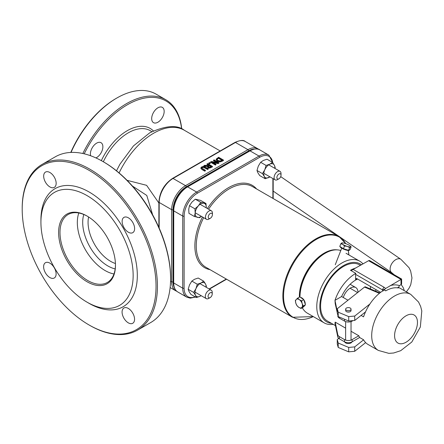 <?xml version="1.0" encoding="UTF-8"?>
<svg xmlns="http://www.w3.org/2000/svg" width="444" height="444" viewBox="0 0 444 444"><rect width="100%" height="100%" fill="white"/><g stroke="black" fill="none" stroke-linecap="round" stroke-linejoin="round"><path stroke-width="0.67" d="M158.891 203.058L146.598 185.32L127.067 180.331M181.718 128.927A78.455 45.294 120 0 0 165.79 99.734A78.455 45.294 120 0 0 82.839 153.496M84.21 153.813A77.472 44.727 -60 0 1 141.952 98.657A77.472 44.727 -60 0 1 181.624 128.888M71.034 152.414A78.455 45.294 -60 0 1 116.855 98.019A78.455 45.294 -60 0 1 156.083 94.134L165.79 99.734M151.682 118.609A8.825 5.095 -60 0 1 155.539 109.729A8.825 5.095 -60 0 1 162.338 107.365A8.825 5.095 -60 0 1 162.338 117.56A8.825 5.095 -60 0 1 153.513 122.655A8.825 5.095 -60 0 1 151.682 118.609M90.62 155.75A8.825 5.095 -60 0 1 90.393 153.951A8.825 5.095 -60 0 1 94.245 145.071A8.825 5.095 -60 0 1 101.043 142.707A8.825 5.095 -60 0 1 102.253 150.239A8.825 5.095 -60 0 1 95.926 157.92M116.855 98.019L116.162 98.418A77.472 44.727 120 0 0 70.785 152.425M115.468 264.874A39.227 22.661 60 0 1 107.326 282.467A39.227 22.661 60 0 1 87.712 280.525A39.227 22.661 60 0 1 62.093 245.943A39.227 22.661 60 0 1 68.137 214.502A39.227 22.661 60 0 1 87.44 216.267M42.052 164.452L55.228 156.854A95.615 55.239 60 0 1 103.03 161.588A95.615 55.239 60 0 1 103.125 161.644A95.615 55.239 60 0 1 170.596 278.671A95.615 55.239 60 0 1 150.749 322.522L137.573 330.12A95.615 55.239 -120 0 0 152.298 253.474A95.615 55.239 -120 0 0 89.855 169.186A95.615 55.239 -120 0 0 42.052 164.452A95.615 55.239 -120 0 0 22.2 208.303L22.2 209.102A94.639 54.673 60 0 1 89.133 170.374A94.639 54.673 60 0 1 156.038 286.302A94.639 54.673 60 0 1 89.072 324.98A94.639 54.673 60 0 1 88.983 324.93A94.639 54.673 60 0 1 22.2 209.102M170.596 278.671L170.596 277.872A94.639 54.673 -120 0 0 103.813 162.043L103.125 161.644M88.983 324.93L89.677 325.33A95.615 55.239 -120 0 0 89.766 325.38A95.615 55.239 -120 0 0 137.573 330.12M86.946 302.114L89.022 303.319A68.16 39.377 -120 0 0 89.083 303.352A68.16 39.377 -120 0 0 137.313 275.496A68.16 39.377 -120 0 0 89.127 192.002A68.16 39.377 -120 0 0 40.926 219.897L40.926 222.294A65.218 37.679 -120 0 0 86.946 302.114A65.218 37.679 -120 0 0 87.007 302.148A65.218 37.679 -120 0 0 133.15 275.496A65.218 37.679 -120 0 0 87.046 195.604A65.218 37.679 -120 0 0 40.926 222.294M128.316 322.855A8.825 5.1 60 0 1 122.55 315.074A8.825 5.1 60 0 1 123.909 307.997A8.825 5.1 60 0 1 132.739 313.098A8.825 5.1 60 0 1 132.728 323.288A8.825 5.1 60 0 1 128.316 322.855M128.366 232.229A8.825 5.1 60 0 1 122.605 224.448A8.825 5.1 60 0 1 123.965 217.377A8.825 5.1 60 0 1 132.789 222.472A8.825 5.1 60 0 1 132.778 232.667A8.825 5.1 60 0 1 128.366 232.229M49.911 186.935A8.825 5.1 60 0 1 44.15 179.154A8.825 5.1 60 0 1 45.51 172.078A8.825 5.1 60 0 1 54.335 177.178A8.825 5.1 60 0 1 54.323 187.374A8.825 5.1 60 0 1 49.911 186.935M49.861 277.556A8.825 5.1 60 0 1 44.095 269.774A8.825 5.1 60 0 1 45.455 262.704A8.825 5.1 60 0 1 54.285 267.799A8.825 5.1 60 0 1 54.273 277.994A8.825 5.1 60 0 1 49.861 277.556M87.018 281.724A40.21 23.232 -120 0 0 115.468 265.279A40.21 23.232 -120 0 0 87.096 216.067A40.21 23.232 -120 0 0 58.608 232.445A40.21 23.232 -120 0 0 87.018 281.724M201.72 167.993L202.231 167.244L203.53 166.955L207.742 169.147L208.391 168.776L205.361 167.027L203.419 166.439L201.681 166.927L200.832 167.954L201.848 169.053L204.878 170.801L205.522 170.429L201.698 167.871M207.742 169.147L207.742 169.547L203.53 167.355L202.231 167.643L201.72 168.393M205.522 170.429L204.878 171.201L201.848 169.453L200.832 167.982M204.878 170.801L204.878 171.201M200.832 167.954L200.832 168.332M208.391 168.776L207.742 169.547M210.623 161.888L215.479 164.691L216.078 164.341L212.238 162.121L218.037 163.214L218.953 162.687L214.097 159.884L213.497 160.228L217.682 162.648L211.35 161.466L210.623 162.288L215.479 165.09L215.479 164.691M218.037 163.214L218.037 163.614L213.264 162.715M218.953 162.687L218.953 163.087L218.037 163.614M216.078 164.341L215.479 165.09M213.497 160.228L213.497 160.634L216.655 162.454M216.178 159.135L217.221 160.878L220.252 161.494L223.482 160.073L218.626 157.27L216.178 159.135L216.145 159.657M223.482 160.073L223.476 160.478L222.372 161.111L220.252 161.894L217.221 161.277L216.178 159.535M218.537 157.97L222.278 160.123L220.213 160.978L217.904 160.495L217.027 159.213L218.537 157.97L217.022 159.635M221.928 160.323L218.537 158.369M203.863 165.784L207.703 166.006L207.476 166.572L208.119 167.41L209.729 167.71L211.222 167.144L212.471 166.422L207.62 163.62L206.976 163.991L208.908 165.107L208.164 165.534L204.701 165.301L203.863 165.784L203.863 166.184L207.498 166.4M210.628 166.839L209.69 167.188L208.741 166.994L208.253 166.395L209.446 165.418L211.272 166.472L210.628 166.839M209.446 165.418L209.446 165.817L208.253 166.794L208.253 166.395M212.471 166.422L212.471 166.822L209.729 168.109L208.119 167.81L207.509 166.772M210.922 166.672L209.446 165.817M206.976 163.991L206.976 164.391L208.558 165.307M209.513 162.526L208.736 163.375L209.662 163.914L210.445 163.059L209.513 162.526M210.445 163.059L209.662 163.914M208.736 162.976L209.662 163.509M132.451 186.064L146.781 195.454L152.647 214.818M355.611 279.648L357.137 278.765A2.159 1.249 -120 0 0 356.055 278.66A2.159 1.249 -120 0 0 355.611 279.648L355.611 274.359A2.159 1.243 -60 0 1 355.816 273.36A32.362 18.687 120 0 0 355.611 273.476A32.362 18.687 120 0 0 334.981 300.349L341.597 296.531L347.985 300.222M357.636 279.054A24.27 14.014 120 0 0 355.611 280.086A24.27 14.014 120 0 0 341.597 296.531M355.611 274.359L382.661 289.976A2.159 1.243 -60 0 1 384.188 287.335L353.147 269.414L351.909 270.191L350.477 270.279L355.816 273.36M361.077 315.412L363.558 316.844A32.362 18.687 120 0 1 381.973 291.375L383.372 290.554L383.477 289.566L384.493 289.449L385.375 288.633A4.312 2.492 0 0 0 384.188 287.335M353.147 269.414L368.603 260.706L400.993 279.404L400.993 284.693A2.159 1.243 0 0 0 401.626 283.81L401.626 279.043L385.375 288.633M384.493 289.449A2.159 1.249 -120 0 0 385.714 290.859L383.477 289.566M385.714 290.859A32.362 18.687 -60 0 1 398.362 287.967L399.422 285.597A34.521 19.93 120 0 0 390.243 285.603M401.626 279.043L369.68 260.6A2.159 1.243 120 0 0 368.603 260.706M337.801 315.051L335.198 303.613L334.981 300.349L337.274 311.505M335.459 325.652L327.295 320.94A32.362 18.687 -60 0 1 322.338 294.999A32.362 18.687 -60 0 1 343.49 266.478A32.362 18.687 -60 0 1 359.657 264.885L360.506 265.373M375.935 289.616A32.362 18.687 -60 0 1 375.707 291.192M351.032 331.263L358.813 335.758A32.362 18.687 120 0 0 359.623 337.49L352.142 341.808A5.395 3.114 180 0 1 344.516 341.802L339.333 338.811A5.395 3.114 180 0 1 337.79 336.974L334.965 323.254L335.187 322.116L345.637 328.155M359.623 337.49L363.542 339.754A32.362 18.687 120 0 0 367.993 344.439L378.399 350.444L388.861 353.363L393.667 352.997L400.699 350.693L411.827 341.991L420.34 327.017L421.8 310.894L420.635 306.421L418.542 302.031L410.761 294.394A32.362 18.687 120 0 0 394.599 295.987A32.362 18.687 120 0 0 371.7 335.614A32.362 18.687 120 0 0 378.399 350.444M410.761 294.394L400.355 288.384A32.362 18.687 120 0 0 398.879 287.673L397.968 287.324M400.993 284.693L399.422 285.597M357.137 278.765L380.647 292.341M370.363 286.402A24.27 14.014 -60 0 1 370.485 289M357.964 292.296A10.789 6.227 120 0 0 355.733 287.534A10.789 6.227 120 0 0 350.344 288.067A10.789 6.227 120 0 0 343.306 297.524M335.059 249.905A35.059 20.241 120 0 0 299.622 296.992M340.792 250.533A35.598 20.552 120 0 0 325.186 253.269A35.598 20.552 120 0 0 299.994 297.064M302.309 307.709A35.598 20.552 120 0 0 307.37 313.17L324.148 322.86A35.598 20.552 120 0 0 333.183 324.342M331.507 323.371A33.439 19.308 -60 0 1 325.358 285.825A33.439 19.308 -60 0 1 361.477 264.813M362.998 263.936A35.598 20.552 120 0 0 359.751 261.2A35.598 20.552 120 0 0 341.963 262.953A35.598 20.552 120 0 0 318.698 294.322A35.598 20.552 120 0 0 324.148 322.86M337.801 316.267A5.395 3.114 0 0 0 339.344 318.104L344.527 321.095A5.395 3.114 0 0 0 352.153 321.101L353.002 320.612M358.813 335.758L352.142 339.605A5.395 3.114 180 0 1 344.516 339.599L339.333 336.608A5.395 3.114 180 0 1 337.79 334.77L335.187 322.116M351.992 341.886A3.774 2.181 180 0 1 349.345 343.462A3.774 2.181 180 0 1 345.66 342.907A3.774 2.181 180 0 1 344.661 341.886M348.684 351.842L354.712 351.293L354.717 346.886L348.69 347.436L348.684 351.842L338.211 347.447L338.211 343.04L337.257 339.566L337.257 343.972L338.211 347.447M348.69 347.436L338.211 343.04M363.592 339.838L354.717 346.886M338.728 338.395L337.257 339.566M337.274 308.724L337.274 313.131L338.228 316.611L338.234 312.204L337.274 308.724L364.535 287.079L379.404 293.318M379.875 292.94L365.368 286.852A2.159 1.032 112.8 0 0 364.535 287.079M338.228 316.611L348.701 321.001L354.728 320.451L354.734 316.05L348.707 316.594L348.701 321.001M348.707 316.594L338.234 312.204M365.512 311.893L354.728 320.451M365.645 342.613L354.712 351.293M369.891 304.012L354.734 316.05M351.043 309.163L351.043 310.528A2.697 1.554 180 0 1 349.572 311.916A2.697 1.554 180 0 1 346.758 311.788A2.697 1.554 180 0 1 345.648 310.528L345.648 309.163A2.697 1.554 0 0 0 346.764 310.423A2.697 1.554 0 0 0 349.572 310.55A2.697 1.554 0 0 0 351.043 309.163A2.697 1.554 0 0 0 348.346 307.603A2.697 1.554 0 0 0 345.648 309.163M274.836 168.354A7.848 4.529 120 0 0 274.342 165.201A7.848 4.529 120 0 0 269.78 164.186L272.477 162.36L267.022 159.213L263.331 160.462L260.634 162.288L258.314 166.095L256.987 170.474L257.859 172.744L259.723 175.585L265.179 178.732L264.308 176.468A7.848 4.529 120 0 0 268.87 177.483A7.848 4.529 120 0 0 269.935 176.851M269.974 176.873L265.179 178.732M272.477 162.36L274.342 165.201L275.213 167.471L275.002 168.454M262.443 173.626L264.763 169.819A7.848 4.529 120 0 0 264.308 176.468L262.443 173.626L256.987 170.474M266.095 165.44L269.78 164.186A7.848 4.529 120 0 0 264.763 169.819L266.095 165.44L260.634 162.288M281.03 175.191L281.03 173.587A4.901 2.831 120 0 0 281.002 173.116A4.901 2.831 120 0 0 280.014 171.345A4.901 2.831 120 0 0 276.04 172.871A4.901 2.831 120 0 0 274.12 178.066A4.901 2.831 120 0 0 275.114 179.837A4.901 2.831 120 0 0 277.561 179.592L278.949 178.793A2.942 1.698 -60 0 1 276.884 177.878A2.942 1.698 -60 0 1 278.699 174.153A2.942 1.698 -60 0 1 281.013 174.908A2.942 1.698 -60 0 1 281.03 175.191A2.942 1.698 -60 0 1 278.949 178.793M206.005 203.519L200.544 200.372L195.282 199.19L191.891 202.153L189.488 205.689L188.728 209.241L188.955 213.364L194.411 216.517L195.177 212.965L194.944 208.835L198.34 205.877L200.744 202.342L206.005 203.519L206.232 207.648A7.848 4.529 120 0 0 203.868 203.219A7.848 4.529 120 0 0 198.34 205.877A7.848 4.529 120 0 0 195.177 212.965A7.848 4.529 120 0 0 197.541 217.394A7.848 4.529 120 0 0 201.315 216.317M201.393 216.367L199.678 217.699L194.411 216.517M194.944 208.835L189.488 205.689M200.744 202.342L195.282 199.19M212.41 214.663L212.41 213.059A4.901 2.831 120 0 0 211.394 210.817A4.901 2.831 120 0 0 208.525 211.327A4.901 2.831 120 0 0 205.666 215.651A4.901 2.831 120 0 0 206.493 219.308A4.901 2.831 120 0 0 208.941 219.064L210.328 218.265A2.942 1.698 -60 0 1 208.253 217.205A2.942 1.698 -60 0 1 210.079 213.625A2.942 1.698 -60 0 1 212.41 214.663A2.942 1.698 -60 0 1 210.584 218.098A2.942 1.698 -60 0 1 210.328 218.265M203.685 281.174L205.544 284.021A7.848 4.529 120 0 0 200.988 282.995L203.685 281.174L198.224 278.027L194.539 279.27L191.841 281.091L189.516 284.893L188.184 289.272L189.05 291.547L190.909 294.394L196.37 297.547L195.499 295.271L193.645 292.424L195.965 288.617L197.303 284.238L200.988 282.995A7.848 4.529 120 0 0 195.965 288.617A7.848 4.529 120 0 0 195.499 295.271A7.848 4.529 120 0 0 200.055 296.298L196.37 297.547M206.033 287.168A7.848 4.529 120 0 0 205.544 284.021L206.41 286.297L206.199 287.262M201.171 295.682L200.055 296.298A7.848 4.529 120 0 0 201.132 295.66M193.645 292.424L188.184 289.272M197.303 284.238L191.841 281.091M212.226 294L212.226 292.402A4.901 2.831 120 0 0 212.204 291.936A4.901 2.831 120 0 0 211.211 290.154A4.901 2.831 120 0 0 207.243 291.68A4.901 2.831 120 0 0 205.317 296.875A4.901 2.831 120 0 0 206.31 298.651A4.901 2.831 120 0 0 208.758 298.407L210.145 297.608A2.942 1.698 -60 0 1 208.081 296.686A2.942 1.698 -60 0 1 209.895 292.962A2.942 1.698 -60 0 1 212.21 293.723A2.942 1.698 -60 0 1 212.226 294A2.942 1.698 -60 0 1 210.145 297.608M301.842 307.426L300.999 308.463L298.695 307.281A4.901 2.831 -120 0 0 301.842 307.426A4.901 2.831 -120 0 0 302.164 303.618L303.313 306.027L301.842 307.426M297.008 305.738L295.865 303.335A4.901 2.831 -120 0 0 298.695 307.281L297.008 305.738M295.338 300.571L296.187 299.528A4.901 2.831 -120 0 0 295.865 303.335L295.338 300.571M299.334 299.672L301.637 300.86L302.164 303.618A4.901 2.831 -120 0 0 299.334 299.672A4.901 2.831 -120 0 0 296.187 299.528L297.652 298.129L299.334 299.672M297.652 298.129L299.767 296.908L301.765 298.274L303.757 299.639L301.637 300.86M303.757 299.639L305.428 304.806L303.313 306.027M305.428 304.806L303.113 307.242L300.999 308.463M300.51 297.419A4.901 2.831 60 0 1 303.641 299.556M303.801 299.778A4.901 2.831 60 0 1 305.239 304.229M304.984 305.272A4.901 2.831 60 0 1 304.24 306.127A4.901 2.831 60 0 1 304.112 306.188L304.24 306.127M347.23 246.387L344.505 245.993L342.824 244.455A4.901 1.032 21.2 0 0 347.23 246.387A4.901 1.032 21.2 0 0 350.538 246.842L349.644 247.58L347.23 246.387M340.837 243.717L341.73 242.979A4.901 1.032 21.2 0 0 342.824 244.455L340.837 243.717L339.777 246.448L343.445 248.718L344.505 245.993M341.73 242.979L342.307 243.035L341.73 242.979A4.901 1.032 21.2 0 1 342.035 242.901L341.947 242.912M350.621 246.331L351.121 246.897L350.538 246.842A4.901 1.032 21.2 0 0 350.51 246.198A4.901 1.032 21.2 0 0 349.439 245.366A4.901 1.032 21.2 0 0 345.038 243.434A4.901 1.032 21.2 0 0 342.035 242.901M349.644 247.58L348.584 250.311L350.061 249.628L351.121 246.897M348.584 250.311L343.445 248.718M349.45 249.911L349.317 250.261A4.901 1.032 -158.8 0 1 344.372 249.445A4.901 1.032 -158.8 0 1 340.176 246.709L340.176 246.709M119.103 172.938A61.294 35.387 -60 0 1 153.635 133.233A61.294 35.387 -60 0 1 184.254 130.214L220.174 150.949M153.38 130.908A45.788 26.435 120 0 0 127.278 130.68A45.788 26.435 120 0 0 101.337 160.639M115.429 263.514A31.874 18.415 60 0 1 88.6 216.983M78.821 212.992A39.227 22.661 -120 0 0 85.437 249.806A39.227 22.661 -120 0 0 113.98 273.976M115.185 268.903A35.548 20.541 60 0 1 90.043 247.147A35.548 20.541 60 0 1 83.811 214.496M202.231 167.244L202.231 167.643M201.848 169.053L201.848 169.453M203.53 166.955L203.53 167.355M204.717 167.399L204.717 167.799M217.221 160.878L217.221 161.277M218.048 158.253L218.048 158.652M220.252 161.494L220.252 161.894M222.372 160.711L222.372 161.111M208.88 165.745L208.88 166.145M211.222 167.144L211.222 167.543M209.729 167.71L209.729 168.109M208.119 167.41L208.119 167.81M172.566 178.399C164.241 184.11 159.685 191.997 158.891 202.064A0.982 0.566 0 0 0 159.18 202.464A19.614 11.322 -60 0 1 173.055 178.449L235.464 142.463L247.946 149.672L185.537 185.653L173.055 178.449A0.982 0.566 60 0 0 172.566 178.399L234.976 142.413A0.982 0.566 60 0 1 235.464 142.463A19.614 11.322 -60 0 1 245.266 141.497L257.748 148.701A19.614 11.322 120 0 0 247.946 149.672A0.982 0.566 60 0 1 248.64 150.871A18.631 10.756 -60 0 1 253.94 149.101M159.163 228.049L159.18 202.464L171.662 209.673A0.982 0.566 0 0 0 173.043 209.673A18.631 10.756 -60 0 1 186.23 186.857L248.64 150.871M174.12 287.257A18.631 10.756 -60 0 1 173.005 281.762A0.982 0.566 0 0 1 171.617 281.762L171.662 209.673A19.614 11.322 120 0 1 185.537 185.653A0.982 0.566 60 0 1 186.23 186.857M173.005 281.762L173.043 209.673M170.563 281.152L171.617 281.762A19.614 11.322 120 0 0 175.68 290.748L176.768 291.264M103.335 161.766A43.895 25.341 -60 0 1 128.305 132.823A43.895 25.341 -60 0 1 151.793 131.702M208.569 209.185A46.581 26.895 -60 0 1 252.486 186.591L339.088 236.591A46.581 26.895 120 0 0 303.202 249.062A46.581 26.895 120 0 0 282.856 295.926A46.581 26.895 120 0 0 292.507 317.277L205.905 267.277A46.581 26.895 -60 0 1 196.254 245.926A46.581 26.895 -60 0 1 203.652 217.665M202.464 216.983A47.564 27.461 120 0 0 194.866 245.926A47.564 27.461 120 0 0 210.012 269.647M256.599 188.966A47.564 27.461 120 0 0 207.381 208.497M226.296 279.048L209.124 288.95M272.894 178.56L272.882 198.368M195.121 296.825A18.631 10.756 -60 0 1 184.099 288.167L184.143 216.078A18.631 10.756 -60 0 1 197.325 193.262L259.734 157.276A18.631 10.756 -60 0 1 272.76 162.748M337.207 249.867A35.104 20.269 120 0 0 324.22 253.113A35.104 20.269 120 0 0 299.395 297.125M302.209 307.77A35.104 20.269 120 0 0 303.063 309.007M292.507 317.277L313.286 316.589A46.293 26.729 -60 0 1 283.55 296.093A46.293 26.729 -60 0 1 316.311 239.405A46.293 26.729 -60 0 1 345.704 243.651M348.224 250.488A46.293 26.729 -60 0 1 348.884 254.928L348.235 250.488M273.149 163.298L268.842 155.111A19.614 11.322 120 0 0 259.041 156.077A0.982 0.566 60 0 1 259.734 157.276M249.539 150.821C254.745 148.568 258.175 148.263 259.823 149.906A19.614 11.322 -60 0 0 250.028 150.871A0.982 0.566 60 0 0 249.539 150.821L187.129 186.807A0.982 0.566 60 0 1 187.618 186.857L196.631 192.058A19.614 11.322 120 0 0 182.756 216.078L182.712 288.167A19.614 11.322 120 0 0 186.774 297.158L177.761 291.952A19.614 11.322 -60 0 1 173.698 282.961L173.737 210.872A19.614 11.322 -60 0 1 187.618 186.857L250.028 150.871L259.041 156.077L196.631 192.058A0.982 0.566 60 0 1 197.325 193.262M187.129 186.807C178.804 192.518 174.248 200.405 173.454 210.473A0.982 0.566 0 0 0 173.737 210.872L182.756 216.078A0.982 0.566 0 0 0 184.143 216.078M173.454 210.473L173.41 282.562A0.982 0.566 0 0 0 173.698 282.961L182.712 288.167A0.982 0.566 0 0 0 184.099 288.167M382.661 291.114L382.661 289.976A2.159 1.243 180 0 1 383.272 290.67M355.927 267.954A32.362 18.687 120 0 0 350.477 270.279M352.153 320.69L352.153 321.101M344.527 319.253L344.527 321.095M339.344 317.077L339.344 318.104M337.79 334.77L337.79 336.974M339.333 336.608L339.333 338.811M344.516 339.599L344.516 341.802M352.142 339.605L352.142 341.808M394.583 335.62A16.184 9.341 -60 0 1 411.749 314.28A16.184 9.341 -60 0 1 411.738 337.174A16.184 9.341 -60 0 1 394.583 335.62M280.719 176.634L400.893 259.313A8.092 5.062 124.5 0 0 394.072 260.894A8.092 5.062 124.5 0 0 390.11 268.975A8.092 5.062 124.5 0 0 391.719 272.644L273.177 191.087M404.157 290.581A8.092 5.35 -128.5 0 0 401.037 284.665M207.476 166.572L207.476 166.972M234.976 142.413C240.182 140.16 243.612 139.854 245.266 141.497M158.891 202.064L158.874 227.395M258.735 149.389L257.748 148.701M170.135 287.546L175.68 290.748M116.489 170.779L119.958 164.175L133.45 145.932L149.717 132.845C165.668 125.497 177.184 124.62 184.254 130.214M345.787 243.678L339.088 236.591M273.171 198.535L273.182 178.721M195.493 297.042L190.293 298.152L186.774 297.158M209.413 289.116L226.584 279.215M259.823 149.906L268.842 155.111M177.761 291.952C174.881 290.137 173.432 287.007 173.41 282.562M350.072 288.228L357.609 292.579M383.294 290.859L383.372 290.554M350.116 284.293L355.733 287.534M346.037 253.285L359.751 261.2M345.643 321.589L345.632 340.093M351.038 321.595L351.026 340.098M380.519 292.263L379.742 292.885M406.377 291.858L409.19 287.99L410.739 284.721L411.971 277.961L410.645 270.99L409.046 267.726L400.893 259.313M394.183 274.742L391.719 272.644M280.014 171.345L268.714 164.818M275.114 179.837L263.808 173.315M211.394 210.817L200.094 204.29M206.493 219.308L195.188 212.781M211.211 290.154L199.911 283.633M206.31 298.651L195.005 292.124M341.702 248.19L335.27 264.741M350.51 246.198L350.91 246.653"/></g></svg>
